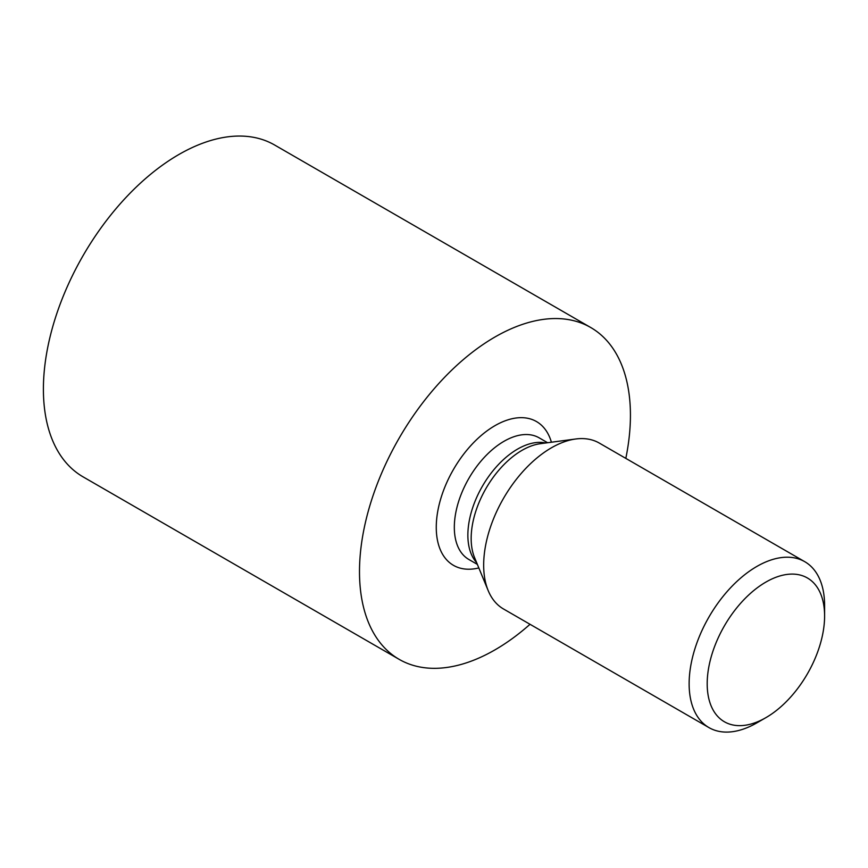 <?xml version="1.0" encoding="UTF-8"?>
<svg xmlns="http://www.w3.org/2000/svg" width="868" height="868" viewBox="0 0 868 868"><rect width="100%" height="100%" fill="white"/><g stroke="black" fill="none" stroke-linecap="round" stroke-linejoin="round"><path stroke-width="1.3" d="M765.901 717.652L756.863 722.86A95.795 55.302 120 0 1 708.972 727.612A95.795 55.302 120 0 1 708.972 616.996A95.795 55.302 120 0 1 804.766 561.694A95.795 55.302 120 0 1 824.6 605.549L824.6 615.976A83.013 47.935 120 0 0 765.901 582.081A83.013 47.935 120 0 0 707.192 683.756A83.013 47.935 120 0 0 765.901 717.652A83.013 47.935 120 0 0 824.6 615.976M708.972 727.612L503.516 608.989A95.795 55.302 -60 0 1 488.196 590.62A95.795 55.302 -60 0 1 503.505 498.373A95.795 55.302 -60 0 1 575.734 438.991A95.795 55.302 -60 0 1 599.3 443.071L804.766 561.694M530.023 624.298A191.578 110.605 -60 0 1 399.171 659.355L83.078 476.857A191.578 110.605 -60 0 1 43.4 389.157A191.578 110.605 -60 0 1 127.021 196.363A191.578 110.605 -60 0 1 274.657 145.032L590.75 327.529A191.578 110.605 -60 0 1 625.817 458.38M399.171 659.355A191.578 110.605 -60 0 1 359.493 571.654A191.578 110.605 -60 0 1 443.114 378.849A191.578 110.605 -60 0 1 590.75 327.529M478.832 567.932A83.013 47.935 -60 0 1 453.454 469.479A83.013 47.935 -60 0 1 551.408 442.224M477.378 564.406L468.872 559.491A70.243 40.557 -60 0 1 468.872 478.376A70.243 40.557 -60 0 1 539.115 437.819L547.621 442.734M476.651 562.648A70.243 40.557 -60 0 1 482.413 486.199A70.243 40.557 -60 0 1 545.744 442.984M488.196 590.62L474.557 557.582A71.946 41.534 -60 0 1 486.069 488.304A71.946 41.534 -60 0 1 540.308 443.7L575.734 438.991"/></g></svg>

